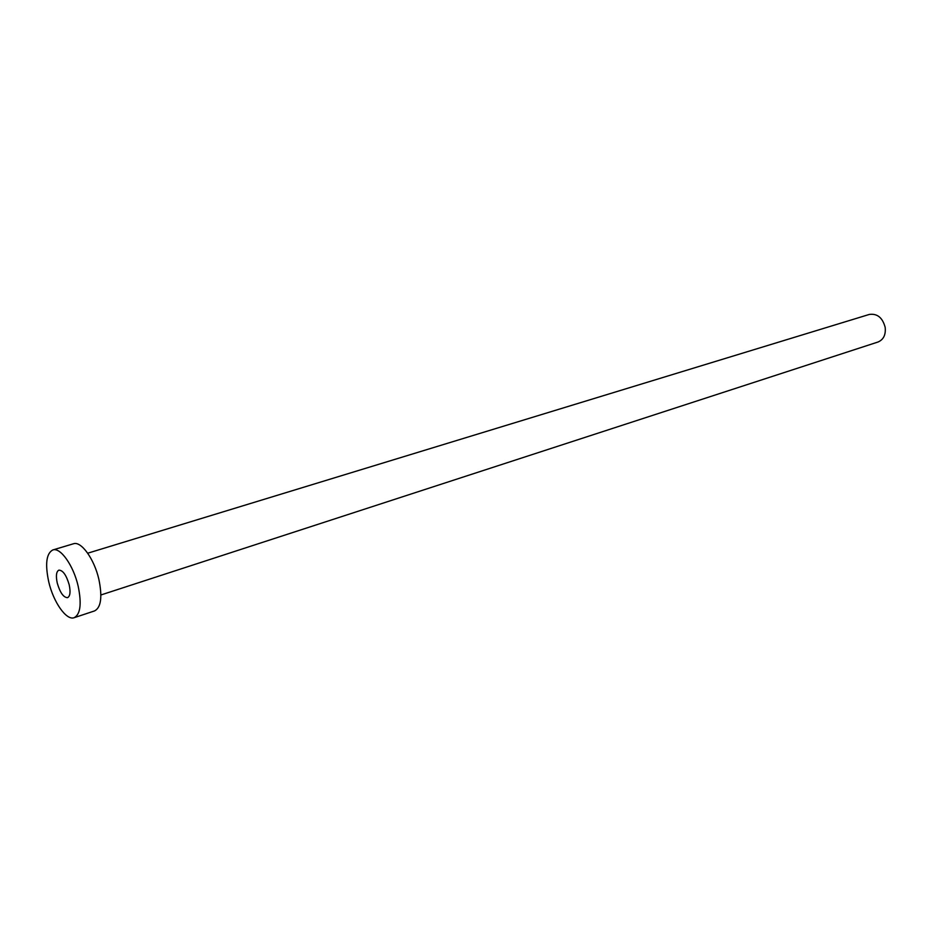 <?xml version="1.0" encoding="UTF-8"?>
<svg xmlns="http://www.w3.org/2000/svg" width="932" height="932" viewBox="0 0 932 932"><rect width="100%" height="100%" fill="white"/><g stroke="black" fill="none" stroke-linecap="round" stroke-linejoin="round"><path stroke-width="1.4" d="M69.201 584.795C66.358 575.126 62.922 570.244 58.891 570.139C56.293 571.549 55.745 575.848 57.248 583.048C60.079 592.694 63.516 597.563 67.57 597.657C70.145 596.27 70.692 591.983 69.201 584.795M87.713 553.212L869.288 314.445C877.268 313.338 882.569 317.649 885.179 327.377C885.913 334.798 883.513 339.679 877.991 342.021L100.889 594.977M52.798 549.962L73.442 543.775C81.142 540.781 94.318 559.025 98.909 579.483C102.462 597.016 101.04 607.489 94.621 610.903L74.164 617.695C66.417 620.794 53.38 602.154 48.732 581.813C44.969 564.046 46.332 553.433 52.798 549.962C60.347 547.002 73.477 565.468 78.148 586.1C81.783 603.773 80.455 614.304 74.164 617.695"/></g></svg>

